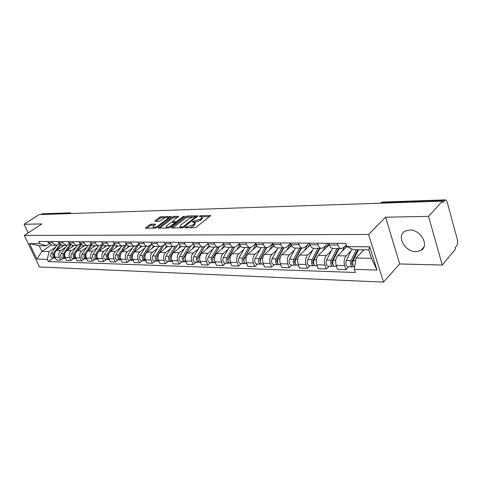 <?xml version="1.0" encoding="UTF-8"?>
<svg xmlns="http://www.w3.org/2000/svg" width="482" height="482" viewBox="0 0 482 482"><rect width="100%" height="100%" fill="white"/><g stroke="black" fill="none" stroke-linecap="round" stroke-linejoin="round"><path stroke-width="0.72" d="M185.046 227.39L185.118 227.811L194.764 227.703L196.475 227.064L210.682 215.514L200.681 215.683L199.518 216.117L199.361 216.466L201.982 216.725L201.277 218.34L200.12 219.244L192.348 221.702L192.185 222.063L194.782 222.335L194.053 223.997L192.872 224.919L185.046 227.39M415.96 251.688L420.828 250.513C429.836 246.079 420.774 229.378 409.616 230.01L405.031 231.167C396.047 235.656 404.838 252.044 415.96 251.688M151.179 224.136L149.589 224.733L145.341 228.197L155.349 228.155L156.975 227.546L171.224 216.514L161.187 216.701L159.608 217.286L154.921 220.774L154.957 221.328L159.09 221.25L160.687 220.654L163.018 218.906C165.145 217.587 166.844 217.117 168.116 217.49L167.453 218.804L158.235 225.739C156.078 227.082 154.367 227.558 153.101 227.173L153.8 225.799L155.614 224.136L151.179 224.136L151.631 225.215L150.035 225.811L146.757 228.251M385.57 217.195L399.699 263.955L442.259 265.052L428.546 216.358L385.57 217.195L368.616 234.475L24.335 235.415L41.795 223.925L24.1 224.275L39.048 214.617L442.446 201.127L442.838 202.554L444.94 200.247L381.744 202.41L380.153 203.211M428.546 216.358L442.446 201.127M171.688 227.365L171.441 227.89L171.767 227.962L182.142 227.847L183.829 227.221L198.06 215.834L187.335 216.026L185.703 216.635L171.688 227.365L171.935 227.962M168.525 228.004L158.18 228.046L172.448 216.966L174.05 216.37L178.641 216.328L172.779 221.087L172.532 221.593L172.851 221.66L175.719 221.606L177.358 220.997L183.208 216.526L184.582 216.153L170.176 227.383L168.525 228.004M442.259 265.052L455.514 248.995L455.141 247.634L457.153 245.205L457.707 240.922L447.055 201.603L445.681 199.885L444.94 200.247M399.699 263.955L383.515 282.115L39.422 266.974L24.335 235.415M24.1 224.275L28.191 232.878M40.934 214.55L42.555 213.785L69.92 212.845M346.311 244.784L343.443 247.658L341.214 248.598C339.744 248.399 338.629 247.212 337.852 245.025L337.292 243.32M346.883 246.537L337.713 255.737C335.689 258.256 335.183 261.455 336.183 265.341L344.618 265.582C343.624 261.666 344.13 258.442 346.136 255.9L351.01 250.947M344.618 265.582L345.943 269.607L348.643 266.805M328.832 243.265L329.393 244.958C330.17 247.127 331.297 248.302 332.767 248.495L333.092 248.501M336.183 265.341L337.514 269.33L345.943 269.607M328.043 243.259L323.735 247.447L321.482 248.369C320 248.176 318.873 247.007 318.09 244.868L317.524 243.193M328.977 266.215L326.248 268.956L324.916 265.016C323.91 261.178 324.422 258.015 326.453 255.526L331.363 250.682M309.402 243.145L309.968 244.802C310.751 246.923 311.884 248.079 313.372 248.272L313.698 248.278M329.308 244.705L318.355 255.37C316.319 257.84 315.806 260.973 316.813 264.781L318.156 268.691L326.248 268.956M309.149 243.145L304.799 247.242L302.527 248.146C301.039 247.959 299.9 246.814 299.117 244.717L298.545 243.079M310.077 265.648L307.329 268.335L305.986 264.467C304.973 260.702 305.492 257.605 307.534 255.165L312.481 250.423M290.742 243.03L291.315 244.657C292.098 246.736 293.243 247.869 294.737 248.055L295.068 248.061M310.119 245.199L299.756 255.02C297.701 257.436 297.183 260.509 298.201 264.238L299.545 268.076L307.329 268.335M286.627 250.285L290.803 243.205L286.597 247.049L284.314 247.935C282.813 247.748 281.669 246.627 280.879 244.573L280.307 242.964M291.905 265.1L289.14 267.733L287.784 263.943C286.766 260.25 287.29 257.207 289.351 254.821L294.327 250.176M272.8 242.916L273.378 244.513C274.168 246.549 275.312 247.664 276.819 247.844L277.15 247.85M291.712 245.591L281.868 254.677C279.801 257.051 279.277 260.063 280.295 263.726L281.651 267.486L289.14 267.733M272.969 243.386L269.089 246.862L266.793 247.73C265.281 247.549 264.136 246.447 263.341 244.428L262.768 242.85M274.415 264.576L271.637 267.155L270.275 263.437C269.251 259.816 269.781 256.834 271.854 254.49L276.849 249.941M255.544 242.808L256.123 244.374C256.912 246.374 258.069 247.465 259.575 247.646L259.912 247.652M274.041 245.886L264.648 254.351C262.57 256.677 262.045 259.635 263.07 263.226L264.431 266.92L271.637 267.155M255.815 243.543L252.225 246.682L249.923 247.531C248.411 247.356 247.254 246.272 246.459 244.296L245.88 242.747M257.575 264.07L254.785 266.6L253.418 262.949C252.393 259.394 252.917 256.466 255.002 254.171L260.021 249.706M238.927 242.705L239.506 244.241C240.301 246.206 241.458 247.272 242.97 247.453L243.308 247.459M257.057 246.115L248.061 254.038C245.977 256.316 245.446 259.22 246.471 262.744L247.838 266.371L254.785 266.6M239.295 243.675L235.981 246.513L233.674 247.344C232.155 247.17 230.999 246.109 230.203 244.163L229.619 242.645M241.343 263.582L238.542 266.064L237.174 262.479C236.144 258.991 236.674 256.117 238.765 253.857L243.796 249.483M222.919 242.603L223.497 244.109C224.299 246.037 225.456 247.091 226.974 247.266L227.311 247.272M240.723 246.278L232.071 253.731C229.98 255.972 229.45 258.822 230.48 262.286L231.848 265.847L238.542 266.064M223.377 243.784L220.322 246.344L218.003 247.164C216.484 246.989 215.327 245.947 214.526 244.037L213.948 242.548M225.697 263.112L222.883 265.552L221.515 262.027C220.485 258.599 221.015 255.773 223.112 253.562L228.149 249.272M207.489 242.506L208.067 243.988C208.863 245.88 210.025 246.917 211.544 247.085L211.881 247.091M225.004 246.386L216.653 253.442C214.556 255.635 214.026 258.436 215.056 261.84L216.424 265.335L222.883 265.552M208.025 243.874L205.212 246.182L202.892 246.989C201.374 246.814 200.211 245.79 199.415 243.916L198.831 242.452M210.592 262.66L207.772 265.052L206.404 261.587C205.374 258.219 205.904 255.448 208.001 253.273L213.05 249.061M192.595 242.41L193.18 243.868C193.975 245.73 195.138 246.742 196.662 246.917L196.999 246.917M209.869 246.453L201.771 253.158C199.675 255.315 199.138 258.063 200.169 261.407L201.542 264.847L207.772 265.052M193.21 243.946L190.631 246.031L188.305 246.814C186.781 246.651 185.624 245.645 184.823 243.802L184.245 242.362M196.005 262.22L193.186 264.57L191.818 261.166C190.788 257.858 191.318 255.135 193.421 252.996L198.47 248.863M178.226 242.326L178.804 243.753C179.605 245.579 180.762 246.579 182.286 246.748L182.624 246.748M195.276 246.483L187.402 252.881C185.299 255.002 184.763 257.707 185.799 260.991L187.167 264.371L193.186 264.57M178.912 244L176.539 245.88L174.219 246.651C172.695 246.489 171.532 245.501 170.736 243.687L170.158 242.271M181.919 261.798L179.099 264.106L177.725 260.762C176.695 257.502 177.231 254.827 179.328 252.731L184.377 248.67M164.338 242.235L164.922 243.639C165.718 245.44 166.88 246.423 168.399 246.585L168.736 246.591M181.208 246.477L173.514 252.616C171.411 254.701 170.875 257.358 171.905 260.593L173.279 263.913L179.099 264.106M165.097 244.037L162.922 245.736L160.602 246.495C159.078 246.332 157.921 245.362 157.12 243.579L156.542 242.187M168.296 261.389L165.477 263.66L164.103 260.364C163.073 257.165 163.609 254.532 165.712 252.472L170.755 248.483M150.92 242.151L151.499 243.537C152.3 245.302 153.457 246.266 154.975 246.429L155.312 246.435M167.634 246.435L160.084 252.363C157.982 254.412 157.451 257.027 158.482 260.202L159.849 263.473L165.477 263.66M151.752 244.061L149.757 245.591L147.438 246.344C145.913 246.182 144.757 245.224 143.961 243.476L143.383 242.103M155.12 260.997L152.3 263.226L150.932 259.985C149.902 256.84 150.438 254.249 152.541 252.219L157.578 248.302M137.942 242.072L138.521 243.428C139.316 245.169 140.473 246.115 141.997 246.278L142.335 246.284M154.535 246.368L147.094 252.116C144.998 254.128 144.461 256.701 145.492 259.828L146.859 263.045L152.3 263.226M138.84 244.073L137.015 245.458L134.695 246.194C133.177 246.037 132.02 245.091 131.231 243.374L130.652 242.024M142.365 260.611L139.551 262.804L138.189 259.617C137.159 256.52 137.695 253.972 139.792 251.978L144.823 248.122M125.386 241.994L125.965 243.332C126.76 245.043 127.917 245.977 129.429 246.133L129.766 246.133M141.889 246.272L134.52 251.875C132.43 253.857 131.893 256.388 132.918 259.467L134.285 262.63L139.551 262.804M126.35 244.079L124.675 245.326L121.765 245.953L119.867 244.784L118.331 241.946M130.02 260.244L127.212 262.395L125.85 259.262C124.82 256.213 125.356 253.707 127.447 251.743L132.472 247.953M113.234 241.916L115.011 244.97L117.602 245.995M129.688 246.133L122.344 251.646C120.253 253.598 119.723 256.087 120.747 259.111L122.109 262.226L127.212 262.395M114.264 244.073L112.728 245.199L109.824 245.82L107.932 244.663L106.395 241.874M118.06 259.882L115.252 262.003L113.897 258.912C112.872 255.912 113.403 253.448 115.493 251.514L120.5 247.79M101.461 241.844L103.232 244.85L105.817 245.856M117.879 245.995L110.547 251.423C108.462 253.339 107.926 255.791 108.95 258.774L110.306 261.84L115.252 262.003M97.617 259.165L96.918 259.25C94.912 258.491 94.412 256.93 95.406 254.562L102.558 244.073L101.148 245.073L98.846 245.778L97.96 245.597L96.141 244.29L94.834 241.801M106.462 259.533L103.666 261.624L102.311 258.581C101.292 255.623 101.823 253.195 103.907 251.297L108.902 247.628M90.05 241.771L91.821 244.729L94.394 245.724M106.426 245.862L99.111 251.206C97.033 253.092 96.496 255.508 97.515 258.442L98.87 261.461L103.666 261.624M91.2 244.043L89.923 244.958L87.628 245.645L86.742 245.471L84.928 244.181L83.627 241.729M95.219 259.195L92.43 261.25L91.08 258.256C90.062 255.346 90.592 252.954 92.671 251.08L97.653 247.471M78.988 241.699L79.554 242.958L83.314 245.597M95.309 245.736L88.019 250.995C85.947 252.851 85.416 255.231 86.429 258.123L87.778 261.099L92.43 261.25M80.193 244.019L76.746 245.519L73.324 242.91L72.758 241.663M84.308 258.87L81.53 260.889L80.181 257.942C79.169 255.074 79.699 252.719 81.771 250.875L86.736 247.32M68.257 241.633L68.824 242.874L72.571 245.471M84.525 245.609L77.259 250.791C75.186 252.622 74.656 254.96 75.668 257.81L77.012 260.744L81.53 260.889M69.516 243.988L66.185 245.398L62.774 242.826L62.208 241.596M73.722 258.551L70.95 260.545L69.607 257.635C68.601 254.809 69.125 252.49 71.191 250.676L76.138 247.176M57.84 241.566L58.406 242.789L62.142 245.35M74.053 245.489L66.811 250.592C64.745 252.393 64.22 254.701 65.227 257.509L66.564 260.401L70.95 260.545M59.153 243.958L55.93 245.278L52.538 242.741L51.972 241.53M63.437 258.244L60.678 260.202L59.34 257.34C58.334 254.556 58.864 252.267 60.919 250.477L65.847 247.031M47.73 241.506L48.29 242.705L52.008 245.23M63.883 245.368L56.665 250.399C54.611 252.176 54.08 254.448 55.087 257.213L56.418 260.063L60.678 260.202M363.982 249.784L356.041 258.015L371.459 258.334L368.784 249.845L353.348 249.652L346.901 246.597L345.853 243.374L38.771 241.452L39.819 243.669L46.356 245.796L39.193 245.706L41.904 251.435L49.074 251.58L55.846 246.892M346.901 246.597L369.7 246.814L377.008 270.083L354.294 269.342L356.041 258.015M49.074 251.58L47.248 259.394L48.278 261.569L355.318 272.487L354.294 269.342M47.248 259.394L36.837 259.057L29.438 243.567L39.819 243.669M368.616 234.475L383.515 282.115M51.074 245.133L41.904 251.435L36.837 259.057M49.092 243.922L46.356 245.796M53.448 257.942L48.278 261.569M369.7 246.814L368.784 249.845M377.008 270.083L371.459 258.334M39.193 245.706L29.438 243.567M189.812 227.757L193.324 226.058L192.872 224.919M194.975 222.823L195.228 223.473L194.499 225.136L193.324 226.058M202.169 217.207L202.422 217.858L201.717 219.473L200.56 220.376L194.836 222.383M209.73 216.599L202.048 216.786M192.336 217.02L187.769 217.135L186.142 217.737L172.839 227.95M197.096 216.906L196.005 216.93M182.274 226.998L183.449 226.558L195.903 216.665L194.373 216.647L189.095 218.611L180.69 225.1L179.919 226.775L182.274 226.998L182.588 227.787M180.388 226.968L180.328 227.865M159.584 228.107L172.881 218.051L172.448 216.966M177.665 217.376L174.49 217.454L172.881 218.051M175.044 222.732L176.298 222.702M166.856 225.582L166.188 226.968C167.507 227.371 169.254 226.889 171.435 225.516L174.713 223.015L174.954 222.509L174.629 222.437L171.767 222.491L170.134 223.1L166.856 225.582M166.489 227.709L166.579 228.022M154.644 225.172L151.631 225.215M168.676 218.738L168.254 217.834M165.489 217.677L161.627 217.768L160.048 218.358L156.084 221.31M170.242 217.557L168.218 217.611M357.752 249.706L351.866 261.901C351.408 263.437 351.649 264.449 352.577 264.925L352.902 264.865M356.294 249.688L351.01 260.611C350.053 263.823 350.547 265.925 352.487 266.92L353.692 266.425M351.962 248.995L346.353 260.503C345.389 263.696 345.883 265.787 347.835 266.781L348.004 266.787M354.18 258.683L352.661 260.256M358.506 249.718L353.228 260.666C352.27 263.841 352.752 265.944 354.662 266.986M363.211 249.778L362.446 251.381M338.394 248.561L332.002 261.401C331.538 262.913 331.779 263.901 332.719 264.371L332.948 264.347M336.924 248.543L331.134 260.141C330.17 263.286 330.664 265.347 332.628 266.323L333.785 265.889M332.478 248.459L326.663 260.039C325.693 263.166 326.187 265.214 328.158 266.191L328.326 266.197M346.727 246.067L345.883 246.917M333.881 258.948L332.568 260.262M345.275 248.152L346.606 245.693M339.045 248.573L333.261 260.196C332.297 263.347 332.791 265.407 334.749 266.389L334.924 266.395M344.63 246.471L342.347 251.086M319.367 248.344L312.914 260.925C312.45 262.407 312.691 263.377 313.637 263.835L313.776 263.835M317.885 248.326L312.041 259.69C311.065 262.774 311.571 264.793 313.547 265.751L314.662 265.371M313.595 248.272L307.745 259.587C306.769 262.654 307.269 264.666 309.245 265.624L309.42 265.63M328.067 244.784L328.423 245.567M328.326 245.567L326.085 247.748M314.397 259.135L313.276 260.232M325.995 247.935L326.7 246.543L329.146 244.223M329.278 244.615L328.308 244.609M319.921 248.351L314.089 259.738C313.113 262.829 313.613 264.853 315.589 265.811L315.758 265.817M325.748 245.489L323.042 250.809M301.069 248.128L294.568 260.467C294.098 261.919 294.339 262.871 295.297 263.323L295.346 263.323M299.575 248.11L293.689 259.256C292.707 262.274 293.213 264.257 295.201 265.202L296.279 264.865M295.448 248.061L289.555 259.159C288.573 262.166 289.073 264.136 291.068 265.076L291.242 265.082M295.677 259.262L294.731 260.16M307.456 247.718L309.842 244.428M307.637 244.573L304.485 250.538M301.533 248.134L295.659 259.304C294.671 262.329 295.177 264.317 297.165 265.263L297.34 265.263M283.458 247.923L276.915 260.027C276.445 261.413 276.674 262.347 277.608 262.823M281.958 247.905L276.035 258.84C275.041 261.798 275.547 263.744 277.554 264.672L278.59 264.371M277.981 247.862L272.053 258.744C271.065 261.696 271.571 263.63 273.571 264.552L273.746 264.558M277.734 259.286L276.897 260.063M289.622 247.519L291.369 244.802M283.844 247.929L277.927 258.882C276.939 261.853 277.439 263.799 279.44 264.726L279.614 264.732M266.498 247.724L259.925 259.605L260.533 262.329M264.986 247.712L259.033 258.436C258.039 261.34 258.551 263.25 260.557 264.16L261.563 263.895M261.16 247.664L255.201 258.346C254.207 261.238 254.713 263.136 256.725 264.046L256.9 264.052M260.545 259.214L259.792 259.888M272.451 247.32L273.68 245.23M273.077 243.681L269.438 250.038M266.805 247.73L260.858 258.479C259.864 261.389 260.37 263.305 262.377 264.214L262.551 264.22M250.146 247.543L243.549 259.195L244.079 261.847M248.634 247.519L242.657 258.045C241.657 260.901 242.169 262.774 244.187 263.672L245.157 263.431M244.94 247.477L238.964 257.96C237.963 260.798 238.47 262.666 240.488 263.558L240.669 263.564M244.019 259.081L243.362 259.665M255.9 247.133L256.737 245.651M256.056 244.193L252.875 249.797M250.393 247.525L244.416 258.087C243.416 260.949 243.922 262.823 245.941 263.72L246.115 263.726M234.415 247.302L227.763 258.798L228.215 261.371M232.86 247.332L226.871 257.671C225.865 260.473 226.377 262.316 228.396 263.196L229.342 262.985M229.299 247.296L223.305 257.587C222.304 260.376 222.811 262.214 224.835 263.088L225.01 263.094M228.107 258.924L227.534 259.418M239.94 246.953L240.488 246.001M234.613 247.254L228.564 257.713C227.558 260.521 228.07 262.365 230.089 263.244L230.263 263.25M239.705 244.711L236.909 249.568M219.292 246.965L212.532 258.418L212.911 260.901M217.641 247.158L211.634 257.316C210.634 260.063 211.14 261.871 213.165 262.738L214.08 262.545M214.207 247.115L208.194 257.231C207.194 259.973 207.7 261.774 209.73 262.636L209.905 262.642M212.779 258.738L212.279 259.159M224.546 246.778L224.853 246.248M219.437 246.905L213.267 257.352C212.267 260.105 212.773 261.919 214.803 262.786L214.978 262.792M223.985 245.121L221.503 249.345M204.778 246.495L197.825 258.051L198.132 260.443M202.946 246.989L196.933 256.966C195.927 259.665 196.433 261.443 198.464 262.298L199.343 262.124M199.626 246.947L193.607 256.888C192.601 259.575 193.113 261.346 195.144 262.196L195.318 262.202M197.988 258.539L197.566 258.894M204.862 246.441L198.512 257.002C197.506 259.708 198.012 261.491 200.042 262.347L200.217 262.347M208.851 245.428L206.633 249.134M184.184 256.779L183.624 257.701L183.835 259.973M188.751 246.814L182.726 256.629C181.72 259.286 182.232 261.033 184.257 261.871L185.112 261.714M185.54 246.784L179.521 256.551C178.509 259.195 179.021 260.937 181.051 261.774L181.226 261.78M183.714 258.334L183.353 258.623M190.908 245.802L184.251 256.665C183.244 259.328 183.756 261.075 185.781 261.919L185.962 261.919M194.264 245.657L192.27 248.929M170.218 256.834L170.062 259.551M175.062 246.591L169.001 256.303C167.995 258.912 168.501 260.629 170.532 261.461L171.363 261.316M171.917 246.627L165.898 256.231C164.892 258.828 165.398 260.545 167.429 261.365L167.603 261.371M169.923 258.117L169.622 258.352M177.436 245.163L170.471 256.34C169.465 258.954 169.977 260.678 172.002 261.503L172.182 261.509M180.196 245.808L178.382 248.73M156.819 256.707L156.716 259.111M161.862 246.32L155.722 255.99C154.716 258.557 155.228 260.244 157.252 261.057L158.06 260.931M158.741 246.471L152.722 255.918C151.716 258.473 152.228 260.16 154.252 260.967L154.427 260.973M164.404 244.579L157.15 256.02C156.144 258.593 156.65 260.286 158.68 261.099L158.68 261.099M166.615 245.91L164.958 248.537M143.877 256.538L143.528 258.003L144.504 259.099M149.137 245.983L142.877 255.683C141.871 258.207 142.383 259.87 144.407 260.672L145.184 260.557M145.986 246.326L139.973 255.617C138.967 258.129 139.479 259.786 141.497 260.587L141.672 260.593M151.758 244.073L144.257 255.719C143.25 258.25 143.763 259.912 145.787 260.714L145.787 260.714M153.499 245.965L151.969 248.351M131.363 256.346L131.309 258.244M136.882 245.555L130.441 255.388C129.441 257.876 129.947 259.509 131.966 260.298L132.725 260.19M133.635 246.182L127.628 255.321C126.627 257.798 127.134 259.43 129.152 260.214L129.327 260.22M139.015 244.35L131.779 255.424C130.773 257.906 131.279 259.545 133.297 260.34M140.816 245.977L139.388 248.17M119.247 256.153L119.199 257.804M125.097 245.013L118.397 255.105C117.397 257.551 117.903 259.159 119.916 259.937L120.657 259.84M121.663 246.043L115.674 255.038C114.668 257.478 115.174 259.081 117.192 259.858L117.367 259.864M126.694 244.573L119.693 255.135C118.699 257.515 119.168 259.123 121.121 259.967M128.555 245.953L127.206 248.001M107.504 255.984L107.462 257.358M113.674 244.507L106.727 254.827C105.727 257.237 106.227 258.822 108.239 259.587L108.956 259.497M110.065 245.904L104.082 254.767C103.082 257.165 103.588 258.744 105.594 259.509L105.769 259.515M114.782 244.736L109.872 252.044M109.089 253.207L107.98 254.858C106.992 257.135 107.438 258.72 109.318 259.599M116.692 245.904L115.403 247.832M96.123 255.858L96.087 256.894M98.81 245.778L92.845 254.502C91.845 256.864 92.351 258.418 94.352 259.171L94.526 259.177M103.244 244.862L98.69 251.556M97.491 253.315L96.623 254.586C95.647 256.773 96.063 258.328 97.876 259.244M105.209 245.826L103.955 247.67M85.073 255.834L85.055 256.34M91.363 244.254L84.428 254.297C83.434 256.635 83.934 258.171 85.935 258.918L86.615 258.84M87.887 245.651L81.946 254.243C80.946 256.569 81.452 258.099 83.446 258.846L83.621 258.846M92.074 244.946L87.784 251.176M86.302 253.327L85.609 254.327C84.645 256.424 85.031 257.948 86.778 258.894M94.08 245.718L92.851 247.507M80.518 244.398L73.776 254.05C72.782 256.346 73.282 257.864 75.276 258.599L75.939 258.527M77.307 245.507L71.36 253.99C70.372 256.279 70.872 257.792 72.86 258.527L73.035 258.533M81.253 245.007L77.168 250.851M75.469 253.285L74.921 254.074C73.969 256.087 74.33 257.581 76.011 258.551M83.302 245.597L82.079 247.356M70.004 244.501L63.431 253.803C62.443 256.069 62.943 257.563 64.925 258.286L65.558 258.225M67.046 245.338L61.087 253.749C60.099 256.002 60.593 257.496 62.582 258.219L62.75 258.219M70.752 245.031L66.853 250.562M64.974 253.225L64.546 253.827C63.6 255.761 63.937 257.225 65.552 258.213M72.836 245.471L71.613 247.206M59.804 244.579L53.388 253.562C52.399 255.797 52.893 257.274 54.87 257.984L55.424 257.942M57.099 245.145L51.11 253.508C50.122 255.737 50.616 257.207 52.592 257.918L52.767 257.924M60.569 245.037L56.828 250.285M54.791 253.14L54.466 253.592C53.538 255.448 53.845 256.876 55.4 257.888M62.666 245.356L61.455 247.061M65.227 257.509L69.607 257.635M75.668 257.81L80.181 257.942M86.429 258.123L91.08 258.256M97.515 258.442L102.311 258.581M108.95 258.774L113.897 258.912M120.747 259.111L125.85 259.262M132.918 259.467L138.189 259.617M145.492 259.828L150.932 259.985M158.482 260.202L164.103 260.364M171.905 260.593L177.725 260.762M185.799 260.991L191.818 261.166M200.169 261.407L206.404 261.587M215.056 261.84L221.515 262.027M230.48 262.286L237.174 262.479M246.471 262.744L253.418 262.949M263.07 263.226L270.275 263.437M280.295 263.726L287.784 263.943M298.201 264.238L305.986 264.467M316.813 264.781L324.916 265.016M55.087 257.213L59.34 257.34M56.665 250.399L60.919 250.477M66.811 250.592L71.191 250.676M58.406 242.789L62.774 242.826M77.259 250.791L81.771 250.875M68.824 242.874L73.324 242.91M88.019 250.995L92.671 251.08M79.554 242.958L84.193 242.994M99.111 251.206L103.907 251.297M90.622 243.048L95.406 243.085M110.547 251.423L115.493 251.514M102.033 243.139L106.968 243.175M122.344 251.646L127.447 251.743M113.806 243.229L118.903 243.271M134.52 251.875L139.792 251.978M125.965 243.332L131.231 243.374M147.094 252.116L152.541 252.219M138.521 243.428L143.961 243.476M160.084 252.363L165.712 252.472M151.499 243.537L157.12 243.579M173.514 252.616L179.328 252.731M164.922 243.639L170.736 243.687M187.402 252.881L193.421 252.996M178.804 243.753L184.823 243.802M201.771 253.158L208.001 253.273M193.18 243.868L199.415 243.916M216.653 253.442L223.112 253.562M208.067 243.988L214.526 244.037M232.071 253.731L238.765 253.857M223.497 244.109L230.203 244.163M248.061 254.038L255.002 254.171M239.506 244.241L246.459 244.296M264.648 254.351L271.854 254.49M256.123 244.374L263.341 244.428M281.868 254.677L289.351 254.821M273.378 244.513L280.879 244.573M299.756 255.02L307.534 255.165M291.315 244.657L299.117 244.717M318.355 255.37L326.453 255.526M309.968 244.802L318.09 244.868M337.713 255.737L346.136 255.9M329.393 244.958L337.852 245.025M48.29 242.705L52.538 242.741M380.955 203.187L382.521 202.06L445.567 199.891M68.402 213.634L69.227 213.086L41.747 214.026M70.336 213.568L69.227 213.086L70.047 212.839L71.613 213.526M187.799 227.781L187.462 226.932M194.499 225.136L194.053 223.997M193.842 222.094L193.517 221.262M195.198 222.371L194.752 221.244M200.56 220.376L200.12 219.244M201.717 219.473L201.277 218.34M200.994 216.484L200.681 215.683M210.52 215.972L210.315 215.436M186.564 227.793L186.227 226.95M186.142 217.737L185.703 216.635M187.769 217.135L187.335 216.026M197.909 216.273L197.71 215.761M183.738 227.281L183.449 226.558M196.029 217.737L195.746 217.014M181.328 227.853L180.985 227.01M158.68 228.113L158.439 227.528M174.49 217.454L174.05 216.37M178.509 216.731L178.316 216.261M173.177 222.467L172.851 221.66M176.165 222.714L175.719 221.606M177.635 221.684L177.358 220.997M183.485 217.213L183.208 216.526M171.719 226.209L171.435 225.516M174.99 223.708L174.713 223.015M155.499 224.522L155.312 224.07M158.506 226.395L158.235 225.739M167.718 219.461L167.453 218.804M155.15 221.328L154.921 220.774M160.048 218.358L159.608 217.286M161.627 217.768L161.187 216.701M171.098 216.906L170.911 216.448M145.853 228.263L145.612 227.685M150.035 225.811L149.589 224.733M352.854 264.66L352.077 264.636M351.01 260.611L346.353 260.503M355.626 260.726L353.228 260.666M332.881 264.106L332.212 264.088M331.134 260.141L326.663 260.039M335.767 260.256L333.261 260.196M313.704 263.576L313.131 263.558M312.041 259.69L307.745 259.587M316.391 259.792L314.089 259.738M295.267 263.064L294.779 263.045M293.689 259.256L289.555 259.159M297.78 259.352L295.659 259.304M277.536 262.57L277.132 262.557M276.035 258.84L272.053 258.744M289.471 244.989L288.851 244.983M279.873 258.93L277.927 258.882M260.467 262.1L260.135 262.088M259.033 258.436L255.201 258.346M272.294 244.844L271.348 244.838M262.642 258.521L260.858 258.479M242.657 258.045L238.964 257.96M255.743 244.705L254.502 244.693M246.049 258.129L244.416 258.087M226.871 257.671L223.305 257.587M239.638 244.573L238.265 244.561M230.053 257.75L228.564 257.713M211.634 257.316L208.194 257.231M223.636 244.434L222.606 244.428M214.629 257.382L213.267 257.352M196.933 256.966L193.607 256.888M208.2 244.308L207.501 244.302M199.747 257.033L198.512 257.002M182.726 256.629L179.521 256.551M193.312 244.181L192.921 244.181M185.371 256.689L184.251 256.665M169.001 256.303L165.898 256.231M171.484 256.364L170.471 256.34M155.722 255.99L152.722 255.918M158.06 256.044L157.15 256.02M142.877 255.683L139.973 255.617M145.07 255.737L144.257 255.719M130.441 255.388L127.628 255.321M132.502 255.436L131.779 255.424M118.397 255.105L115.674 255.038M120.325 255.153L119.693 255.135M106.727 254.827L104.082 254.767M108.534 254.87L107.98 254.858M95.406 254.562L92.845 254.502M97.099 254.598L96.623 254.586M84.428 254.297L81.946 254.243M86.013 254.339L85.609 254.327M73.776 254.05L71.36 253.99M75.258 254.08L74.921 254.074M63.431 253.803L61.087 253.749M53.388 253.562L51.11 253.508M420.828 250.513L423.931 246.977M51.682 245.23L55.93 245.278M332.767 248.495L341.214 248.598M313.372 248.272L321.482 248.369M294.737 248.055L302.527 248.146M276.819 247.844L284.314 247.935M259.575 247.646L266.793 247.73M242.97 247.453L249.923 247.531M226.974 247.266L233.674 247.344M211.544 247.085L218.003 247.164M196.662 246.917L202.892 246.989M182.286 246.748L188.305 246.814M168.399 246.585L174.219 246.651M154.975 246.429L160.602 246.495M141.997 246.278L147.438 246.344M129.429 246.133L134.695 246.194M117.265 245.989L122.368 246.049M105.48 245.856L110.42 245.91M94.056 245.718L98.846 245.778M82.982 245.591L87.628 245.645M72.24 245.465L76.746 245.519M61.81 245.344L66.185 245.398M380.202 203.211L382.419 202.066M196.252 217.563L195.945 216.767M180.358 227.865L179.919 226.775M172.887 222.467L172.532 221.593M166.615 228.022L166.188 226.968M175.334 223.443L175.008 222.648M153.517 228.173L153.101 227.173M352.487 266.92L347.835 266.781M332.628 266.323L328.158 266.191M336.55 266.444L334.749 266.389M313.547 265.751L309.245 265.624M317.186 265.859L315.589 265.811M295.201 265.202L291.068 265.076M298.575 265.305L297.165 265.263M277.554 264.672L273.571 264.552M280.675 264.763L279.44 264.726M260.557 264.16L256.725 264.046M263.443 264.25L262.377 264.214M244.187 263.672L240.488 263.558M246.85 263.75L245.941 263.72M228.396 263.196L224.835 263.088M230.86 263.268L230.089 263.244M213.165 262.738L209.73 262.636M215.436 262.804L214.803 262.786M198.464 262.298L195.144 262.196M200.548 262.359L200.042 262.347M184.257 261.871L181.051 261.774M186.173 261.925L185.781 261.919M170.532 261.461L167.429 261.365M157.252 261.057L154.252 260.967M144.407 260.672L141.497 260.587M131.966 260.298L129.152 260.214M119.916 259.937L117.192 259.858M108.239 259.587L105.594 259.509M96.918 259.25L94.352 259.171M85.935 258.918L83.446 258.846M75.276 258.599L72.86 258.527M64.925 258.286L62.582 258.219M54.87 257.984L52.592 257.918"/></g></svg>
